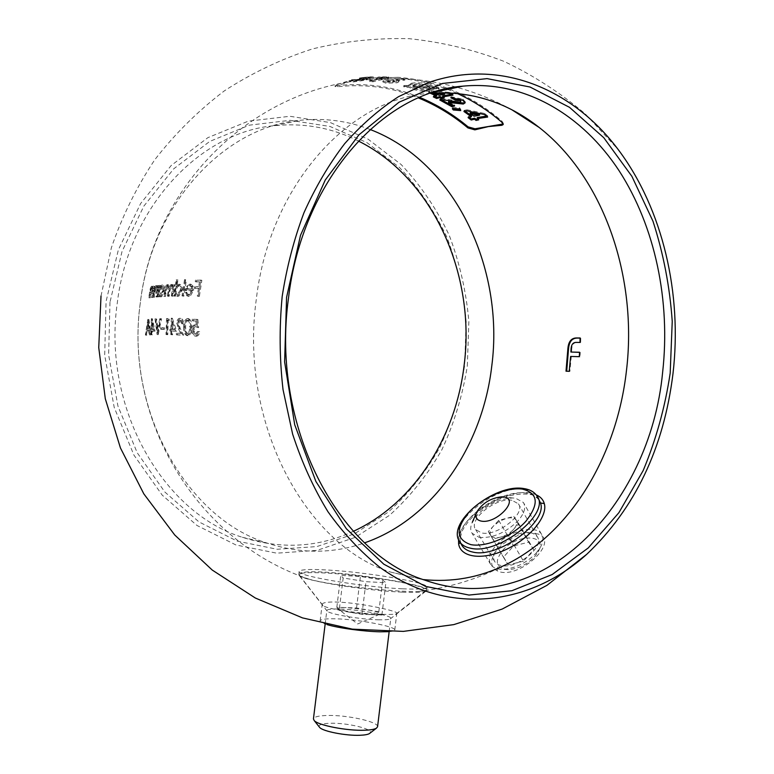 <?xml version="1.0" encoding="UTF-8"?>
<svg xmlns="http://www.w3.org/2000/svg" width="774" height="774" viewBox="0 0 774 774"><rect width="100%" height="100%" fill="white"/><g stroke="black" fill="none" stroke-linecap="round" stroke-linejoin="round"><path stroke-width="0.58" stroke-dasharray="3.87 2.9" d="M538.249 534.06L531.332 532.86C518.087 532.502 498.94 543.774 493.502 555.316C490.165 562.534 491.355 567.681 497.072 570.757C517.061 581.39 561.102 541.568 538.249 534.06M530.567 532.754L533.267 533.509L537.127 536.517C545.312 546.734 516.432 569.48 500.942 565.513L498.272 564.652L494.896 561.895C493.135 559.08 493.251 555.645 495.225 551.601C498.998 542.4 516.587 531.97 527.413 532.493L530.567 532.754M426.242 590.339L418.144 591.442C397.41 592.294 332.52 585.783 309.271 579.233C304.066 577.83 300.805 576.562 299.47 575.43L300.186 573.215C313.799 566.375 436.546 585.25 426.242 590.339M382.182 614.333C390.009 614.604 394.74 614.411 396.404 613.734L396.81 613.318C398.794 611.189 360.665 602.907 337.938 602.085C330.053 601.795 325.012 602.24 322.826 603.42L322.197 604.204L322.7 605.181C325.312 609.186 361.632 613.879 382.182 614.333M192.562 290.173L192.3 286.264L190.036 284.106L186.534 286.37L185.16 290.395L191.604 290.434L188.324 294.71L186.031 292.233L185.18 292.891L186.989 295.92L189.117 295.949L192.562 290.173L193.645 290.376L190.201 296.152L188.856 296.326L188.063 296.123L186.244 293.094L187.105 292.437L189.407 294.913L192.687 290.637L186.234 290.598L187.608 286.574L191.12 284.31L193.374 286.477L193.645 290.376M181.164 290.066C181.484 286.612 180.739 284.658 178.91 284.203L175.775 286.661L176.936 279.83L176.191 279.859L173.705 295.958L174.45 295.939L174.711 293.946L176.095 295.92L177.875 295.91L181.164 290.066L182.229 290.269L178.939 296.103L177.159 296.123L175.775 294.149L175.514 296.142L174.76 296.152L177.246 280.062L178.001 280.043L176.84 286.864L179.974 284.406C181.803 284.851 182.548 286.806 182.229 290.269M163.382 290.627C163.74 287.231 163.246 285.364 161.911 284.996L159.521 287.435L159.86 285.354L159.309 285.413L157.654 296.665L158.196 296.626L158.457 294.671L159.405 296.529L160.731 296.442L163.382 290.627L164.436 290.821L161.785 296.636L160.46 296.732L159.502 294.865L159.25 296.819L158.699 296.858L160.363 285.616L160.905 285.558L160.566 287.638L162.966 285.2C164.301 285.558 164.794 287.435 164.436 290.821M511.924 500.275C496.086 497.053 467.728 519.78 475.652 529.542L481.622 532.928C497.198 536.74 526.436 513.481 518.425 503.835L511.924 500.275M388.964 631.671C392.708 631.391 394.643 630.839 394.779 630.017C396.143 626.611 358.884 619.364 335.877 618.813C325.989 618.561 320.746 619.248 320.136 620.864C320.059 621.928 322.361 623.176 327.044 624.599M539.072 499.714L539.062 499.714C536.701 496.211 532.686 494.044 527.007 493.222C501.368 488.326 455.335 520.283 460.22 540.862L460.869 543.29M430.634 93.228L428.003 93.48C348.29 99.372 269.41 186.031 256.291 299.354C238.963 423.097 305.933 545.951 390.754 572.112L423.243 579.581M370.078 129.481C347.71 120.831 324.393 117.764 300.138 120.28C224.75 126.665 152.043 203.388 140.375 302.363C124.846 410.404 187.076 518.561 267.224 543.116C300.544 553.99 333.014 553.894 364.651 542.826M358.323 140.984C331.998 127.787 304.008 122.689 274.354 125.688C200.002 132.131 128.658 206.842 117.28 302.963C102.129 407.879 163.285 513.094 242.32 537.272C280.933 549.579 317.95 547.595 353.35 531.322M109.985 302.16L108.621 354.84L117.958 406.137L137.221 452.79L164.881 492.051L198.947 521.899L237.144 541.113L277.169 549.259L316.885 546.579L354.405 533.847L388.151 512.204C408.42 493.86 425.574 472.392 439.622 447.769C451.677 421.83 460.017 394.411 464.632 365.502L466.151 321.713C463.549 292.408 457.105 264.186 446.83 237.047C434.427 211.021 418.657 187.84 399.51 167.513L366.982 142.639L330.005 126.462L290.153 120.318L249.315 125.165L209.725 141.429L173.763 168.79L143.819 206.145L122.021 251.511L109.985 302.16M467.322 365.986L468.87 321.462C466.238 291.663 459.698 262.966 449.259 235.354C436.671 208.864 420.65 185.267 401.184 164.552L368.105 139.175L330.488 122.631L289.902 116.284L248.29 121.15L207.906 137.646L171.199 165.491L140.626 203.543L118.364 249.799L106.077 301.454L104.684 355.208L114.233 407.521L133.921 455.083L162.172 495.079L196.944 525.449L235.896 544.954L276.686 553.168L317.127 550.362L355.295 537.33L389.612 515.242C410.22 496.56 427.654 474.694 441.925 449.646C454.164 423.262 462.629 395.379 467.322 365.986M148.956 319.536L150.775 334.9L149.614 329.976L147.534 330.15L146.431 335.21L148.956 319.536L147.834 319.362L148.898 319.546M158.225 334.678L156.048 319.014L156.619 318.994L158.225 331.32L160.857 318.84L161.505 318.82L158.225 334.678L157.17 334.494L160.441 318.636L161.505 318.82M169.38 320.368L168.19 320.368L167.764 334.697L167.078 334.687L167.59 318.733L169.013 318.733L169.38 320.368L168.326 320.184L167.948 318.549L169.013 318.733M180.777 320.107L178.649 323.329L180.197 328.331L183.728 335.181L177.44 334.949L177.459 333.284L181.706 333.43L179.481 329.027L177.856 323.184C178.136 320.223 179.133 318.646 180.835 318.453L180.903 318.462C182.693 318.869 183.602 320.688 183.622 323.919L182.77 323.9L180.777 320.107L179.703 319.923L181.697 323.706L182.77 323.9M197.844 319.449L198.628 327.692L196.228 326.734L193.529 330.217L196.199 334.523L198.676 331.707L199.682 331.756C199.286 334.61 198.144 336.1 196.248 336.216L196.18 336.206C193.877 335.79 192.678 333.797 192.581 330.237C192.784 326.967 193.964 325.235 196.112 325.041L197.389 325.419L196.983 321.094L193.326 320.939L193.413 319.265L197.844 319.449L193.413 319.265M458.527 539.372C459.572 514.342 514.207 483.885 536.159 494.838M188.005 335.79C185.47 334.61 184.376 331.707 184.744 327.092C184.667 322.477 185.924 319.672 188.537 318.665L188.633 318.675C191.043 319.933 192.029 322.835 191.584 327.363C191.749 331.988 190.549 334.794 188.005 335.79L186.911 335.606C189.456 334.61 190.656 331.794 190.491 327.17L191.584 327.363M176.695 331.185L172.641 331.088L172.592 334.803L171.847 334.784L171.896 331.069L170.957 331.049L170.986 329.405L171.934 329.424L172.379 318.337L176.695 331.185L175.621 331.001L171.47 318.143L172.534 318.337M164.398 329.347L161.689 329.356L161.737 327.731L164.446 327.712L164.398 329.347L163.343 329.163L163.382 327.537L164.446 327.712M155.071 331.098L152.42 331.204L151.907 334.842L151.375 329.666L151.975 329.627L152.401 318.84L155.071 331.098L154.016 330.924L151.443 318.646L152.497 318.83M199.392 296.336L198.415 296.316L199.508 288.489L195.271 288.421L195.522 286.777L199.769 286.844L200.582 281.929L196.344 281.881L196.625 280.246L201.85 280.314L199.392 296.336L198.299 296.132L200.756 280.091L201.85 280.314M183.912 296.094L183.08 296.094L185.576 279.869L186.418 279.859L183.912 296.094L182.838 295.891L185.344 279.646L186.418 279.859M173.086 296.19L172.37 296.2L173.028 291.372C173.599 288.45 173.279 286.67 172.07 286.022L169.98 290.482L169.177 296.297L168.5 296.316L169.1 291.866C169.729 288.828 169.477 286.941 168.326 286.206L166.371 290.269L165.52 296.432L164.881 296.471L165.742 290.308C166.071 287.241 166.942 285.413 168.355 284.813L169.883 287.454L172.099 284.629L173.183 285.161L173.724 286.738L174.053 284.745L174.769 284.726L173.086 296.19L172.031 295.987L173.715 284.522L174.769 284.726M157.48 296.964L156.958 297.013L157.877 289.94L157.025 287.144L155.564 289.466L154.403 297.274L154.723 291.614C155.119 288.354 155.903 286.409 157.083 285.78L158.283 287.812L159.134 285.741L157.48 296.964L156.425 296.771L158.09 285.538L159.134 285.741M152.884 297.458L153.349 290.502L152.691 287.754L151.404 290.086L150.262 297.835L150.649 292.243C151.056 288.992 151.772 287.057 152.768 286.419L153.755 288.392L154.529 286.322L152.884 297.458L151.83 297.264L153.475 286.119L154.529 286.322M457.076 93.383C438.558 84.888 419.131 79.915 398.784 78.464L361.768 79.915L348.484 81.996L336.061 85.982L335.074 86.601L337.503 86.717C365.715 83.698 392.699 87.443 418.444 97.93M377.77 78.222L382.153 78.329L369.246 81.589L373.029 81.763L388.548 78.097L377.77 78.222L377.906 77.11L382.791 76.732L382.656 77.845M438.935 89.271L438.355 88.478L433.953 87.946L429.725 85.74C423.001 83.853 416.847 83.369 411.284 84.289L408.372 86.504L403.728 86.553L404.376 87.346L408.943 87.298L413.248 89.426C419.847 91.264 425.923 91.719 431.476 90.79L434.349 88.71L438.935 89.271L439.061 88.217L434.485 87.665L434.349 88.71M419.74 97.379C393.656 86.524 366.296 82.595 337.648 85.575L335.219 85.45L336.206 84.83L348.929 80.767L361.913 78.725L398.329 77.313C437.049 80.486 471.56 95.057 501.842 121.034L503.381 123.395L502.036 124.188M442.97 92.696L431.457 91.854L428.583 92.57L430.402 93.306M389.738 80.225L384.446 80.989L382.84 81.918L385.965 83.215L397.062 82.789L398.862 81.812L395.853 80.593L404.783 80.167L402.79 79.47L389.738 80.225L389.864 79.141L402.915 78.387L402.79 79.47M367.176 78.435L359.252 79.819L362.077 80.196L351.261 80.931L349.567 81.696L353.437 81.918L365.918 80.109L367.34 79.49L365.87 79.209L373.242 78.068L359.281 79.19L367.176 78.435L367.321 77.303L363.374 77.719L363.229 78.861M579.571 352.363L580.258 352.373L579.978 356.804L571.289 356.582L569.877 371.452L569.2 371.327M569.877 371.452L566.007 371.191M580.074 338.103L580.761 338.103L580.074 337.967M580.761 338.103L580.674 342.582L579.987 342.437M580.674 342.582L576.088 342.398M576.765 342.543C573.795 342.553 572.121 344.623 571.744 348.755L571.067 348.619M571.744 348.755L571.57 352.189M580.258 352.373L579.581 352.238M579.978 356.804L579.291 356.669M571.289 356.582L570.612 356.456M153.475 286.119L154.074 286.39M153.029 286.187L152.701 288.189L153.755 288.392M152.701 288.189L151.723 286.216L152.768 286.419M151.723 286.216C150.717 286.854 150.011 288.789 149.595 292.04L148.811 297.7L149.866 297.903M148.811 297.7L150.262 297.835M149.208 297.642L150.35 289.892L151.404 290.086M150.35 289.892L151.569 287.56L152.623 287.764M151.569 287.56L152.304 290.308L153.349 290.502M152.304 290.308L151.385 297.322L152.43 297.516M192.32 319.072L192.233 320.746L193.326 320.939M192.233 320.746L196.983 321.094M195.89 320.9L196.286 325.225L197.389 325.419M196.286 325.225L195.009 324.848L196.112 325.041M195.009 324.848C192.871 325.032 191.7 326.773 191.488 330.053L192.581 330.237M191.488 330.053C191.575 333.594 192.765 335.587 195.077 336.022L196.248 336.216M195.135 336.022C197.022 335.916 198.173 334.426 198.57 331.572L199.682 331.756M198.57 331.572L197.564 331.514L198.676 331.707M197.564 331.514L195.096 334.339L196.199 334.523M195.096 334.339L192.436 330.034L193.529 330.217M192.436 330.034L195.125 326.541L196.228 326.734M195.125 326.541L198.628 327.692M197.525 327.499L196.751 319.256M190.491 327.17C190.946 322.652 189.959 319.759 187.55 318.482L188.537 318.665M187.453 318.482C184.851 319.478 183.583 322.284 183.661 326.899L184.744 327.092M183.661 326.899C183.283 331.504 184.367 334.407 186.911 335.606M190.646 327.315C191.043 323.687 190.298 321.365 188.411 320.33C186.457 321.268 185.528 323.522 185.625 327.112L185.886 331.224L187.985 334.116C189.93 333.207 190.82 330.933 190.646 327.315L189.562 327.131C189.746 330.701 188.856 332.965 186.892 333.923L187.985 334.116M186.892 333.923L184.802 331.03L184.541 326.928C184.435 323.368 185.363 321.104 187.327 320.136L188.411 320.33M187.327 320.136C189.214 321.181 189.959 323.513 189.562 327.131M184.541 326.928L185.625 327.112M184.802 331.03L185.886 331.224M181.697 323.706L183.622 323.919M182.548 323.735C182.529 320.504 181.629 318.685 179.829 318.269L180.835 318.453M179.752 318.269C178.068 318.443 177.072 320.02 176.782 323L177.856 323.184M176.782 323L178.397 328.834L180.632 333.246L181.706 333.43M180.632 333.246L177.459 333.284M176.385 333.101L176.366 334.765L177.44 334.949M176.366 334.765L183.728 335.181M182.645 334.997L179.113 328.147L180.197 328.331M179.113 328.147L177.575 323.145L178.649 323.329M177.575 323.145L179.703 319.923M171.47 318.143L172.379 318.337M171.315 318.143L170.861 329.24L171.934 329.424M170.861 329.24L169.922 329.221L170.986 329.405M169.922 329.221L169.883 330.875L170.957 331.049M169.883 330.875L171.896 331.069M170.831 330.885L170.783 334.6L171.847 334.784M170.783 334.6L172.592 334.803M171.518 334.62L171.567 330.904L172.641 331.088M171.567 330.904L175.621 331.001M172.67 329.434L175.195 329.492L172.912 322.468L172.67 329.434L171.605 329.25L171.847 322.284L172.912 322.468M171.847 322.284L174.121 329.308L175.195 329.492M174.121 329.308L171.605 329.25M167.948 318.549L166.526 318.549L167.59 318.733M166.526 318.549L166.013 334.513L167.078 334.687M166.013 334.513L167.764 334.697M166.7 334.523L167.126 320.184L168.19 320.368M167.126 320.184L168.326 320.184M163.382 327.537L161.737 327.731M160.673 327.547L160.634 329.173L161.689 329.356M160.634 329.173L163.343 329.163M159.792 318.656L157.161 331.146L158.225 331.32M157.161 331.146L155.564 318.811L156.619 318.994M155.564 318.811L156.048 319.014M154.993 318.83L157.083 334.494L158.148 334.678M151.443 318.646L152.401 318.84M151.346 318.656L150.911 329.453L151.975 329.627M150.311 329.482L150.282 331.088L151.346 331.262M150.282 331.088L151.946 331.233M150.882 331.049L150.843 334.668L151.907 334.842M150.843 334.668L152.381 334.823M151.317 334.649L151.356 331.03L152.42 331.204M151.356 331.03L154.016 330.924M152.449 329.598L154.094 329.531L152.672 322.826L152.449 329.598L151.394 329.424L151.617 322.642L152.672 322.826M151.617 322.642L153.029 329.347L154.094 329.531M153.029 329.347L151.394 329.424M158.09 285.538L158.612 285.79M157.567 285.596L157.238 287.609L158.283 287.812M157.238 287.609L156.029 285.577L157.083 285.78M156.029 285.577C154.858 286.206 154.065 288.151 153.668 291.421L152.875 297.129L153.929 297.322M152.875 297.129L154.403 297.274M153.349 297.081L154.519 289.263L155.564 289.466M154.519 289.263L155.884 286.941L156.938 287.144M155.884 286.941L156.822 289.747L157.877 289.94M156.822 289.747L155.903 296.819L156.958 297.013M155.903 296.819L156.425 296.771M159.86 285.354L160.905 285.558M159.309 285.413L160.363 285.616M157.654 296.665L158.699 296.858M158.196 296.626L159.25 296.819M158.457 294.671L159.502 294.865M160.044 296.684L161.098 296.877M161.747 284.996L162.801 285.2M159.521 287.435L160.566 287.638M162.569 286.583L160.025 291.198L161.185 295.484L163.827 290.879L162.675 286.583L161.514 286.38L162.772 290.676L163.827 290.879M162.772 290.676L160.141 295.291C159.067 295.097 158.68 293.665 158.97 291.005L160.025 291.198M158.97 291.005L161.514 286.38M160.208 295.3L161.263 295.494M172.989 284.542L172.67 286.535L173.724 286.738M172.67 286.535L172.128 284.958L173.183 285.161M172.128 284.958L171.044 284.426L172.099 284.629M171.044 284.426L168.829 287.251L169.883 287.454M168.829 287.251L167.3 284.609L168.355 284.813M167.3 284.609C165.888 285.2 165.017 287.038 164.688 290.105L163.827 296.268L164.881 296.471M163.827 296.268L165.52 296.432M164.465 296.239L165.317 290.066L167.184 285.993L168.239 286.196M167.184 285.993L167.271 286.003C168.413 286.719 168.674 288.615 168.045 291.672L167.445 296.123L168.5 296.316M167.445 296.123L169.177 296.297M168.122 296.094L168.925 290.279L170.938 285.819L171.992 286.022M170.938 285.819L171.015 285.819C172.215 286.467 172.534 288.247 171.963 291.169L171.306 296.007L172.37 296.2M171.306 296.007L172.031 295.987M176.936 279.83L178.001 280.043M176.191 279.859L177.246 280.062M173.705 295.958L174.76 296.152M174.45 295.939L175.514 296.142M174.711 293.946L175.775 294.149M176.965 296.113L178.03 296.316M178.688 284.184L179.752 284.387M175.775 286.661L176.84 286.864M179.51 285.799C177.933 286.051 176.859 287.589 176.298 290.414C176.037 293.114 176.627 294.604 178.078 294.884L181.416 290.298C181.658 287.628 181.077 286.138 179.665 285.809L178.601 285.606C180.003 285.925 180.594 287.415 180.352 290.095L181.416 290.298M180.352 290.095L177.014 294.691C175.563 294.42 174.972 292.92 175.234 290.211L176.298 290.414M175.234 290.211C175.785 287.396 176.859 285.858 178.446 285.596M177.12 294.691L178.184 294.894M147.834 319.362L145.367 335.036L146.431 335.21M145.367 335.036L146.837 335.171M145.773 334.997L146.47 329.966L147.534 330.15M146.47 329.966L149.614 329.976M148.55 329.792L149.227 334.745L150.291 334.919M149.227 334.745L150.775 334.9M149.711 334.716L147.892 319.352M148.782 322.555L147.776 328.544L149.411 328.399L148.782 322.555L147.718 322.371L148.356 328.215L149.411 328.399M148.356 328.215L146.712 328.36L147.776 328.544M146.712 328.36L147.718 322.371M200.756 280.091L196.625 280.246M195.541 280.033L195.251 281.668L196.344 281.881M195.251 281.668L200.582 281.929M199.489 281.717L198.676 286.632L199.769 286.844M198.676 286.632L195.522 286.777M194.438 286.574L194.187 288.209L195.271 288.421M194.187 288.209L199.508 288.489M198.425 288.276L197.322 296.103L198.415 296.316M197.322 296.103L198.299 296.132M188.324 294.71L189.407 294.913M186.031 292.233L187.105 292.437M185.18 292.891L186.244 293.094M188.034 296.142L189.108 296.345M192.3 286.264L193.374 286.477M189.775 284.087L190.849 284.29M186.534 286.37L187.608 286.574M185.16 290.395L186.234 290.598M191.604 290.434L192.687 290.637M187.308 289.176L192.803 289.205L192.281 286.815L190.568 285.722L187.308 289.176L186.234 288.963L189.495 285.509L190.568 285.722M189.495 285.509L191.207 286.612L191.72 289.002L192.803 289.205M191.72 289.002L186.234 288.963M191.207 286.612L192.281 286.815M185.344 279.646L184.512 279.666L185.576 279.869M184.512 279.666L182.006 295.891L183.08 296.094M182.006 295.891L182.838 295.891M465.164 111.185L464.061 110.43L466.964 109.773L466.838 110.827M466.964 109.773L484.534 113.449L484.408 114.513M484.534 113.449L487.794 115.974L487.668 117.038M487.794 115.974L486.478 116.11M477.287 117.551L478.835 118.78L478.709 119.835M478.835 118.78L477.674 119.022M469.218 117.329L468.212 116.584L468.086 117.629M468.212 116.584L471.501 115.752M464.061 110.43L463.936 111.475M470.292 112.317L474.162 115.162L474.036 116.216M474.162 115.162L479.628 114.175M453.264 108.747L452.49 107.712L452.364 108.747M452.49 107.712L459.63 107.789L459.504 108.834M459.63 107.789L460.859 109.55L460.733 110.595M460.859 109.55L459.95 109.463M452.703 97.621L450.971 96.721L450.845 97.766M450.971 96.721L462.755 99.14L462.629 100.185M462.755 99.14L465.271 101.771L465.145 102.816M448.63 101.452L454.735 104.993L454.609 106.028M454.735 104.993L453.448 105.332M441.17 99.604L439.913 98.966L439.787 99.991M439.913 98.966L441.354 98.559L441.228 99.585M441.354 98.559L459.969 101.104L459.843 102.139M459.969 101.104L460.83 100.591M432.453 93.083L428.709 91.535L431.582 90.819L431.457 91.854M431.582 90.819L449.597 92.406L449.471 93.451M449.597 92.406L453.119 94.07L452.983 95.115M453.119 94.07L451.31 94.312M442.709 95.899L444.382 96.721L444.257 97.756M444.382 96.721L442.873 97.079M434.794 96.479L433.469 95.86L433.334 96.895M433.469 95.86L436.71 94.97M428.709 91.535L428.583 92.57M439.39 92.745L435.123 92.909M435.182 92.464L439.351 94.312L439.226 95.347M439.351 94.312L444.76 93.219M434.485 87.665L431.602 89.755L431.476 90.79M431.602 89.755C426.077 90.684 420.001 90.229 413.374 88.391L413.248 89.426M413.374 88.391L409.069 86.262L408.943 87.298M409.069 86.262L404.502 86.301L404.376 87.346M404.502 86.301L403.864 85.508L403.728 86.553M403.864 85.508L408.498 85.459L408.372 86.504M408.498 85.459L411.41 83.244L411.284 84.289M411.41 83.244C416.963 82.315 423.107 82.799 429.86 84.685L429.725 85.74M429.86 84.685L434.079 86.891L433.953 87.946M434.079 86.891L438.481 87.433L438.355 88.478M438.481 87.433L439.061 88.217M412.813 86.553L414.777 85.246L426.9 86.156L429.715 87.51L412.813 86.553L412.948 85.508L429.841 86.465L429.715 87.51M429.841 86.465L427.025 85.111L414.903 84.202L414.777 85.246M414.903 84.202L412.948 85.508M427.025 85.111L426.9 86.156M430.015 88.275L428.119 89.474L416.073 88.594L413.413 87.346L430.015 88.275L430.151 87.23L413.539 86.301L413.413 87.346M413.539 86.301L416.199 87.559L428.245 88.43L428.119 89.474M428.245 88.43L430.151 87.23M416.199 87.559L416.073 88.594M402.915 78.387L404.918 79.093L404.783 80.167M404.918 79.093L395.978 79.519L395.853 80.593M395.978 79.519L398.987 80.748L397.197 81.725L397.062 82.789M397.197 81.725L386.1 82.15L385.965 83.215M386.1 82.15L382.975 80.844L384.581 79.915L384.446 80.989M384.581 79.915L389.864 79.141M393.076 81.164L394.382 81.686L393.569 82.121L387.493 81.812L393.076 81.164L393.202 80.09L388.432 80.303L388.296 81.376M388.432 80.303L387.629 80.748L388.819 81.28L393.695 81.057L393.569 82.121M393.695 81.057L394.517 80.622L393.202 80.09M388.819 81.28L388.693 82.344M382.791 76.732L388.683 76.994L388.548 78.097M388.683 76.994L373.165 80.68L373.029 81.763M373.165 80.68L369.382 80.496L369.246 81.589M369.382 80.496L382.288 77.226L382.153 78.329M382.288 77.226L377.906 77.11M363.374 77.719L359.417 78.039L359.281 79.19M359.417 78.039L363.828 77.41L363.683 78.561M363.828 77.41L370.117 76.858L369.972 77.99M370.117 76.858L373.387 76.945L372.139 77.323L371.994 78.445M372.139 77.323L366.005 78.087L365.87 79.209M366.005 78.087L367.476 78.368L366.054 78.996L365.918 80.109M366.054 78.996L353.583 80.786L353.437 81.918M353.583 80.786L349.713 80.564L351.396 79.79L351.261 80.931M351.396 79.79L355.353 79.432L355.208 80.564M355.353 79.432L354.686 79.77L356.553 79.886L356.408 81.009M356.553 79.886L362.213 79.074L362.077 80.196M362.213 79.074L359.397 78.687L359.252 79.819M359.397 78.687L361.961 78.087L361.826 79.219M361.961 78.087L368.066 77.468L367.931 78.6M368.066 77.468L367.321 77.303M490.629 535.298C489.284 532.754 490.252 529.639 493.522 525.952L499.327 521.328L506.225 518.396C511.121 517.226 514.458 517.777 516.248 520.06C517.7 522.556 516.79 525.681 513.52 529.435C509.96 533.16 505.654 535.724 500.594 537.127C495.631 538.269 492.312 537.659 490.629 535.298L488.317 531.583L498.698 520.36L513.791 516.422L518.725 523.737L508.276 535.173L492.961 539.072L490.629 535.298M502.655 550.401C517.177 533.247 548.592 533.992 538.162 551.833L534.737 556.622C527.104 564.459 518.357 568.813 508.518 569.654C495.921 568.368 493.967 561.953 502.655 550.401M536.305 552.965L540.6 546.976C543.3 541.839 543.59 537.572 541.481 534.186C535.714 524.075 508.731 530.935 496.211 545.331C489.565 552.926 487.755 559.36 490.803 564.643C493.135 567.903 497.334 569.471 503.381 569.354C515.726 568.28 526.697 562.814 536.305 552.965M479.203 537.379C492.506 538.414 505.393 532.938 517.874 520.979C524.356 513.53 526.204 507.367 523.408 502.5L515.542 498.195L512.736 497.972C500.11 498.582 488.5 504.029 477.916 514.323L472.304 522.276C470.263 526.707 470.195 530.393 472.111 533.325L479.203 537.379M523.447 561.169L508.199 564.885L503.429 557.183L513.626 545.931L528.652 542.177L533.702 549.714L523.447 561.169L508.276 535.173M492.961 539.072L508.199 564.885M518.725 523.737L533.702 549.714M513.791 516.422L528.652 542.177M498.698 520.36L513.626 545.931M488.317 531.583L503.429 557.183M339.176 610.405L361.98 614.353L381.911 615.02L378.825 611.799L356.543 607.977L346.742 607.619L367.65 609.883C374.819 611.15 379.057 612.321 380.353 613.395L379.628 614.333L372.004 614.691L350.545 612.379L337.996 608.819C337.522 607.822 340.444 607.426 346.742 607.619L336.825 607.251L339.176 610.405L343.172 577.975L365.996 581.7L385.858 582.716L382.704 580.065L360.413 576.456L340.753 575.392L343.172 577.975M377.557 726.796C379.018 721.881 347.013 714.808 327.112 715.476C318.569 715.708 314.012 716.859 313.431 718.93M378.118 619.79C384.639 619.964 388.693 619.674 390.26 618.91L390.783 618.339C392.002 615.436 359.929 609.612 340.221 609.061C331.775 608.79 327.305 609.264 326.831 610.483L327.209 611.16C329.676 614.188 360.026 619.364 378.118 619.79M319.256 726.921C318.404 724.774 321.974 723.555 329.947 723.264C347.178 722.577 374.664 729.272 369.972 733.152M402.209 592.139C415.299 592.7 423.194 592.381 425.903 591.152L426.677 590.369C428.515 585.657 365.212 574.956 326.115 573.041C308.903 572.141 299.79 572.683 298.774 574.666L299.335 575.614C302.992 580.481 365.628 590.678 402.209 592.139M402.615 588.801C418.376 589.498 426.532 588.946 427.074 587.156C428.893 582.561 365.58 571.938 326.493 569.954C309.29 569.025 300.177 569.519 299.17 571.454C295.542 575.672 362.851 587.156 402.615 588.801M336.825 607.251L340.753 575.392M356.543 607.977L360.413 576.456M378.825 611.799L382.704 580.065M381.911 615.02L385.858 582.716M361.98 614.353L365.996 581.7M497.072 570.757L498.272 564.652M459.988 542.177C445.737 524.453 496.144 483.934 524.83 489.381C530.509 490.194 534.544 492.38 536.933 495.931L537.64 497.179M460.278 542.651L460.22 540.862M149.595 292.04L150.649 292.243M149.924 292.417L150.978 292.611M151.927 293.288L152.981 293.481M178.397 328.834L179.481 329.027M153.668 291.421L154.723 291.614M154.074 291.808L155.129 292.011M156.454 292.746L157.509 292.949M164.688 290.105L165.742 290.308M165.317 290.066L166.371 290.269M168.045 291.672L169.1 291.866M168.925 290.279L169.98 290.482M171.963 291.169L173.028 291.372M369.856 77.971L369.701 79.141M361.913 78.725L361.768 79.915M501.842 121.034L501.716 122.128M337.648 85.575L337.503 86.717M336.206 84.83L336.061 85.982M451.813 100.204L451.687 101.239M531.322 532.86L527.413 532.493M493.502 555.316L495.225 551.601M426 590.475L396.404 613.734M299.47 575.43L322.7 605.181M494.896 561.895L475.652 529.542M320.136 620.864L322.197 604.204M539.062 499.714L534.602 495.95C531.68 493.367 514.091 492.409 497.75 499.791C481.186 507.56 469.421 517.787 462.446 530.461C460.414 536.401 459.756 540.097 460.462 541.548L461.468 544.635M390.754 572.112L424.578 580.055M242.32 537.272L267.224 543.116M101.007 296.055L111.35 247.835C122.031 216.604 136.495 187.26 154.732 159.802C174.943 133.786 198.125 110.817 224.296 90.906C251.86 73.008 281.262 59.017 312.473 48.917C344.353 41.216 376.657 37.81 409.378 38.7C441.925 42.067 473.436 49.613 503.913 61.349C533.402 75.33 560.54 92.88 585.347 113.981L618.281 149.663M418.144 591.442C448.843 587.94 477.858 579.116 505.17 564.981M309.271 579.233C197.157 542.119 123.443 419.498 140.384 302.16C153.068 193.432 241.033 99.391 348.484 81.996M512.204 109.995C476.978 90.452 439.168 79.945 398.784 78.464M398.329 77.313L371.955 77.922M348.929 80.767L360.142 79.112M274.354 125.688L300.138 120.28M428.003 93.48L433.159 92.396M394.779 630.017L396.81 613.318M537.127 536.517L518.425 503.835M152.865 286.409L151.81 286.206M152.691 287.754L151.646 287.551M196.18 336.206L195.077 336.022M188.633 318.675L187.55 318.482M180.903 318.462L179.829 318.269M157.19 285.78L156.135 285.577M157.025 287.135L155.98 286.941M160.953 296.877L159.908 296.684M162.966 285.2L161.911 284.996M161.185 295.494L160.141 295.291M162.675 286.583L161.621 286.38M172.234 284.629L171.18 284.426M168.451 284.813L167.397 284.609M168.326 286.206L167.271 286.003M172.07 286.022L171.015 285.819M177.827 296.307L176.762 296.103M179.974 284.397L178.91 284.193M178.078 294.894L177.014 294.691M179.665 285.809L178.601 285.606M189.224 294.904L188.15 294.691M188.856 296.326L187.782 296.123M191.12 284.31L190.036 284.106M190.781 285.732L189.698 285.519M503.39 123.395L503.255 124.498M335.21 85.45L335.065 86.601M434.378 89.097L434.514 88.052M408.314 86.078L408.449 85.034M412.813 86.359L412.939 85.314M430.015 88.323L430.141 87.278M398.852 81.812L398.987 80.748M382.84 81.918L382.975 80.844M394.382 81.686L394.517 80.622M387.493 81.812L387.629 80.748M373.242 78.068L373.378 76.945M367.34 79.49L367.476 78.368M349.567 81.696L349.713 80.564M354.54 80.902L354.676 79.77M362.716 79.906L362.851 78.793M368.414 78.455L368.55 77.323M359.678 78.019L371.781 76.79M538.162 551.833L540.6 546.976M541.481 534.186L523.408 502.5M490.803 564.643L472.111 533.325M476.842 511.914L476.561 512.552M501.978 496.811L512.736 497.972M508.518 569.654L503.381 569.354M379.628 614.333L357.636 623.979L338.625 609.302M389.158 631.681L390.783 618.339M426.677 590.369L427.074 587.156M390.26 618.91L425.903 591.152M327.209 611.16L299.335 575.614M298.774 574.666L299.17 571.454M325.148 624.163L326.831 610.483"/><path stroke-width="1.16" d="M327.044 624.599C338.344 628.101 364.138 631.497 380.053 631.807L388.964 631.671M460.869 543.29L462.252 545.922C464.419 549.008 467.893 551.04 472.672 552.036C498.079 558.741 547.866 521.87 540.523 502.994L537.64 497.179M536.159 494.838C540.446 496.685 543.164 499.598 544.296 503.564C548.05 516.142 530.325 537.988 506.622 549.25C483.015 560.676 460.617 557.696 458.634 543.899L458.527 539.372M286.583 297.342L284.619 361.961L294.71 424.723L315.889 481.467L346.365 528.758L383.778 564.178L425.516 586.382L469.005 595.061L511.885 590.736L552.172 574.531L588.25 547.944L618.881 512.698L643.155 470.602C656.042 439.787 665.059 407.298 670.187 373.145L672.238 321.413C669.839 286.777 663.405 253.34 652.927 221.103L631.874 176.308L603.797 137.714L569.471 107.305L530.045 87.017L487.088 78.619L442.593 83.447L398.978 102.236L358.952 134.821L325.283 179.974L300.506 235.296L286.583 297.342M288.441 298.522C270.629 426.629 338.731 553.526 424.578 580.055C540.097 621.029 649.996 506.564 662.631 372.304C670.623 301.415 655.385 226.917 619.113 170.764C582.638 115.123 524.801 80.312 463.016 86.137C382.356 91.845 301.947 181.213 288.441 298.522M423.243 579.581C451.958 582.483 479.27 577.617 505.17 564.981C571.154 533.025 616.878 455.218 626.418 370.969C637.67 278.708 604.958 179.007 539.226 127.497C506.96 102.071 470.766 90.655 430.634 93.228M364.651 542.826C433.372 519.015 482.599 446.076 491.771 366.025C504.658 268.336 455.141 161.843 370.078 129.481M353.35 531.322C413.722 503.651 455.722 437.271 464.158 365.009C475.807 275.515 433.798 178.388 358.323 140.984M672.983 373.697C682.339 293.975 662.979 209.154 618.281 149.663C572.634 88.739 499.723 57.798 428.283 82.625L398.523 96.673C379.289 109.163 361.332 124.846 344.653 143.693C328.96 164.223 315.405 187.231 303.979 212.705C293.975 239.311 286.709 267.233 282.181 296.471C279.211 327.663 279.491 358.691 283.023 389.564L292.62 434.069C301.831 462.368 313.615 488.268 327.983 511.759C343.569 533.547 360.839 552.046 379.773 567.245C447.982 616.752 529.784 605.723 586.798 554.252C635.048 508.392 663.773 448.204 672.983 373.697M566.007 371.191L569.2 371.327L570.612 356.456L579.291 356.669L579.581 352.238L570.893 352.054L571.067 348.619C571.435 344.488 573.108 342.418 576.088 342.398L579.987 342.437L580.074 337.967L576.727 337.948C571.318 337.89 568.358 341.624 567.835 349.161L566.007 371.191M418.444 97.93C436.304 105.254 452.809 115.249 467.951 127.933L474.868 129.858L488.375 126.588L501.9 125.282L503.255 124.498L501.716 122.128C487.978 110.343 473.098 100.765 457.076 93.383M459.572 100.456L460.694 101.636L459.843 102.139L441.228 99.585L439.787 99.991L451.958 106.735L454.609 106.028L448.494 102.487L463.297 104.045L465.145 102.816L462.629 100.185L450.845 97.766L454.164 99.507L459.572 100.456L459.698 99.411L454.29 98.472L454.164 99.507M466.838 110.827L463.936 111.475L471.366 116.806L468.086 117.629L471.202 120.009L474.481 119.196L476.039 120.415L478.709 119.835L477.161 118.606L487.668 117.038L484.408 114.513L466.838 110.827M501.9 125.282L502.036 124.188L475.004 128.784L468.086 126.868C453.264 114.494 437.146 104.664 419.74 97.379M452.364 108.747L453.274 109.976L460.733 110.595L459.504 108.834L452.364 108.747M430.402 93.306L436.584 95.995L433.334 96.895L436.691 98.472L439.942 97.582L441.606 98.395L444.257 97.756L442.583 96.934L452.983 95.115L449.471 93.451L442.97 92.696M566.694 371.22L568.513 349.297L567.835 349.161M568.513 349.297C569.016 341.789 571.986 338.054 577.414 338.083L576.727 337.948M577.414 338.083L580.074 338.103M579.571 352.363L570.893 352.054M486.478 116.11L477.287 117.551L477.161 118.606M477.674 119.022L476.165 119.36L476.039 120.415M476.165 119.36L474.617 118.132L474.481 119.196M474.617 118.132L471.327 118.954L471.202 120.009M471.327 118.954L469.218 117.329M465.164 111.185L471.501 115.752L471.366 116.806M474.036 116.216L470.166 113.362L479.503 115.239L474.036 116.216M479.503 115.239L479.628 114.175L470.292 112.317L470.166 113.362M459.95 109.463L453.409 108.941L453.274 109.976M454.29 98.472L452.703 97.621M465.048 102.265L463.433 103L463.297 104.045M463.433 103L448.63 101.452L448.494 102.487M453.448 105.332L452.084 105.699L451.958 106.735M452.084 105.699L441.17 99.604M460.704 101.636L460.83 100.591L459.698 99.411M451.31 94.312L442.709 95.899L442.583 96.934M442.873 97.079L441.731 97.36L441.606 98.395M441.731 97.36L440.067 96.547L439.942 97.582M440.067 96.547L436.817 97.437L436.691 98.472M436.817 97.437L434.794 96.479M432.453 93.083L436.71 94.97L436.584 95.995M439.226 95.347L435.056 93.499L444.624 94.254L439.226 95.347M435.123 92.909L435.056 93.499M439.39 92.745L444.76 93.219L444.624 94.254M481.167 521.086C496.56 524.375 520.341 498.601 503.7 496.947L501.978 496.811C490.958 497.924 482.579 502.965 476.842 511.914C474.762 516.887 476.204 519.944 481.167 521.086M325.148 624.163L313.431 718.93L314.225 720.584C318.201 725.364 347.149 730.956 364.612 730.24C370.456 730.046 374.384 729.369 376.387 728.218L377.557 726.796L389.158 631.681M369.972 733.152L369.392 733.607C367.756 734.545 364.602 735.097 359.929 735.271C345.988 735.881 322.981 731.401 319.71 727.502L319.256 726.921M470.776 544.606C485.646 547.711 512.069 536.624 525.885 521.27C539.401 503.864 538.201 493.135 522.295 489.091C507.115 486.933 482.792 497.479 469.276 511.895C455.373 528.545 455.867 539.459 470.776 544.606M523.804 488.549C529.88 489.439 534.263 491.896 536.933 495.931C551.446 513.259 498.185 555.509 470.35 548.166C465.571 547.189 462.117 545.196 459.988 542.177L462.252 545.922M458.634 543.899L460.278 542.651M544.296 503.564L540.523 502.994M475.004 128.784L474.868 129.858M468.086 126.868L467.951 127.933M452.432 102.052L452.306 103.087M461.468 544.635L462.242 545.912M539.226 127.497L512.204 109.995M101.007 296.055L98.743 347.565L105.293 398.716L120.454 447.982L143.838 493.88L174.75 535.008L212.289 570.09L255.323 598.012L302.508 617.904L352.363 629.146L403.331 631.391L453.777 624.618L502.142 609.08L546.928 585.357L586.798 554.252M433.159 92.396L463.016 86.137M523.572 488.51C494.373 483.46 445.166 523.185 459.988 542.177M476.561 512.552L472.304 522.276M369.392 733.607L376.387 728.218M319.71 727.502L314.225 720.584"/></g></svg>
